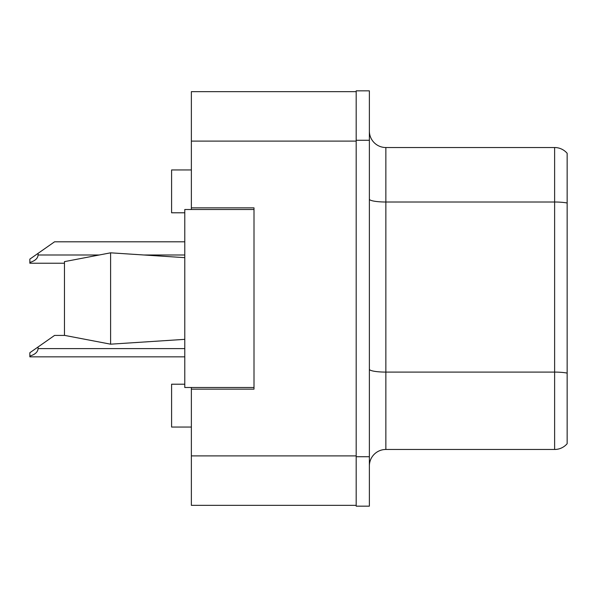 <?xml version="1.0" encoding="UTF-8"?>
<svg xmlns="http://www.w3.org/2000/svg" width="597" height="597" viewBox="0 0 597 597"><rect width="100%" height="100%" fill="white"/><g stroke="black" fill="none" stroke-linecap="round" stroke-linejoin="round"><path stroke-width="0.9" d="M191.368 387.498L191.368 505.346L356.185 505.346L356.185 91.654L191.368 91.654L191.368 209.502M191.368 207.853L254.001 207.853L254.001 389.147L191.368 389.147M184.779 384.207L171.593 384.207L171.593 427.056L191.368 427.056M184.779 212.793L171.593 212.793L171.593 169.944L191.368 169.944M369.371 465.951A16.485 16.485 0 0 1 385.856 449.474L554.62 449.474L554.62 147.526L385.856 147.526A16.485 16.485 0 0 1 369.371 131.049A16.485 16.485 0 0 0 385.856 147.526L385.856 449.474M356.185 456.72L356.185 506.166L369.371 506.166L369.371 456.72L356.185 456.72M369.371 140.28L369.371 90.834L356.185 90.834L356.185 140.28L369.371 140.28L369.371 456.72M567.15 153.302A16.485 16.485 0 0 0 554.62 147.526A16.485 16.485 0 0 1 567.15 153.302L567.15 443.698A16.485 16.485 0 0 1 554.62 449.474M567.15 204.293L567.15 373.103A16.485 2.866 180 0 0 554.62 372.095L385.856 372.095A16.485 2.866 0 0 1 369.371 369.237M64.461 261.635L110.609 252.822L64.461 261.635L64.461 335.365L110.609 344.178L64.461 335.365M110.609 252.822L184.779 257.65L110.609 252.822L110.609 344.178L184.779 339.35L110.609 344.178M254.001 387.498L184.779 387.498L184.779 209.502L254.001 209.502M64.745 335.417L54.573 335.417L38.089 346.961L38.089 348.603C37.827 352.006 35.081 354.499 29.85 356.073L29.85 356.842L184.779 356.842M38.089 346.961L29.85 352.73L29.85 356.073M184.779 241.8L54.573 241.8L38.089 253.344L38.089 254.986C37.827 258.389 35.081 260.882 29.85 262.456L29.85 263.232L64.461 263.232M38.089 253.344L29.85 259.113L29.85 262.456M191.368 455.899L356.185 455.899M191.368 141.101L356.185 141.101M567.15 203.01A16.485 2.866 180 0 0 554.62 202.01L385.856 202.01A16.485 2.866 0 0 1 369.371 199.144M38.089 348.603L184.779 348.603M38.089 254.986L99.02 254.986M144.131 254.986L184.779 254.986"/></g></svg>
